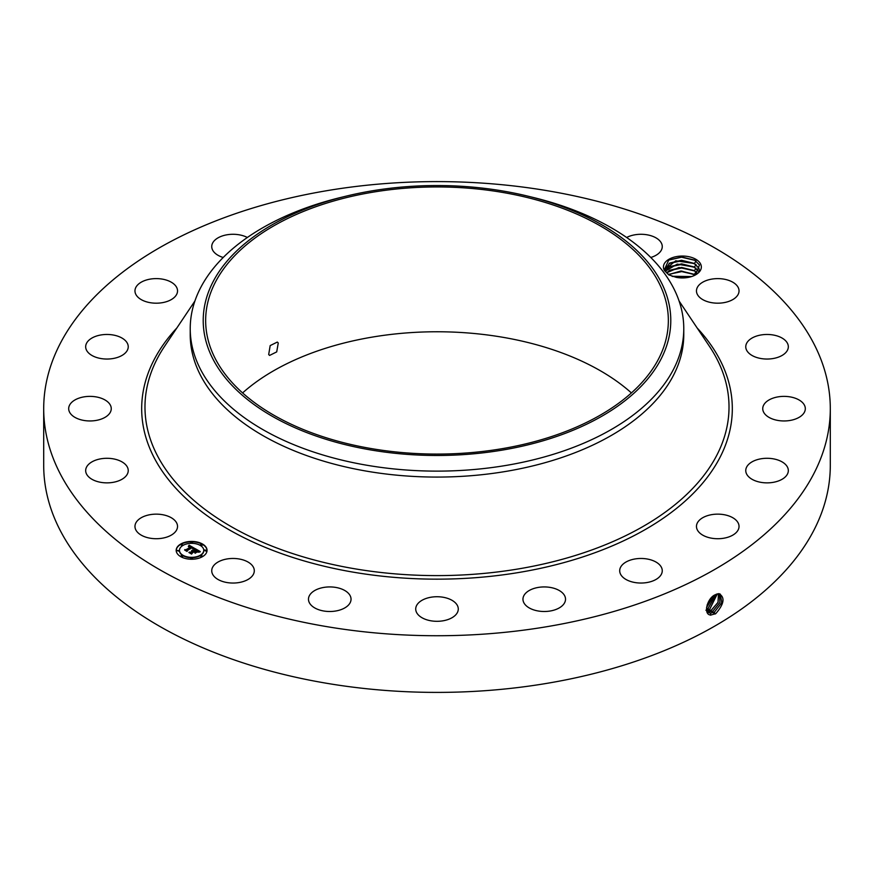 <?xml version="1.0" encoding="UTF-8"?>
<svg xmlns="http://www.w3.org/2000/svg" width="874" height="874" viewBox="0 0 874 874"><rect width="100%" height="100%" fill="white"/><g stroke="black" fill="none" stroke-linecap="round" stroke-linejoin="round"><path stroke-width="1.31" d="M830.3 408.661L830.3 465.339A393.3 227.065 180 0 1 547.725 683.217A393.3 227.065 180 0 1 43.7 465.339L43.7 408.661A393.3 227.065 180 0 1 326.275 190.783A393.3 227.065 180 0 1 830.3 408.661A393.3 227.065 180 0 1 547.725 626.549A393.3 227.065 180 0 1 43.7 408.661M718.832 593.621C725.267 597.215 724.24 603.89 715.773 613.646L710.868 615.034C702.893 614.957 707 598.253 715.107 594.812L718.723 593.719L716.319 594.222M242.59 392.929A231.348 133.569 180 0 1 371.865 337.167A231.348 133.569 180 0 1 631.41 392.929M664.459 270.547L668.752 274.862L676.214 277.342A18.966 10.947 180 0 0 695.791 274.731A18.966 10.947 180 0 0 700.577 263.915A18.966 10.947 180 0 0 677.044 256.486A18.966 10.947 180 0 0 664.196 270.077L664.459 270.547A18.966 10.947 180 0 1 664.196 270.077L668.741 260.015L681.633 256.967L694.655 260.124L699.506 265.008L695.256 275.037M176.668 522.969A21.282 12.291 180 0 1 177.531 526.432A21.282 12.291 180 0 1 159.276 538.592A21.282 12.291 180 0 1 135.82 529.895A21.282 12.291 180 0 1 134.967 526.432A21.282 12.291 180 0 1 153.223 514.273A21.282 12.291 180 0 1 176.668 522.969M85.685 470.223A21.282 12.291 180 0 1 107.262 458.293A21.282 12.291 180 0 1 128.238 470.583A21.282 12.291 180 0 1 128.227 470.933A21.282 12.291 180 0 1 106.65 482.863A21.282 12.291 180 0 1 85.674 470.583A21.282 12.291 180 0 1 85.685 470.223M69.92 404.531A21.282 12.291 180 0 1 93.605 396.556A21.282 12.291 180 0 1 111.26 408.661A21.282 12.291 180 0 1 110.015 412.801A21.282 12.291 180 0 1 86.34 420.776A21.282 12.291 180 0 1 68.685 408.661A21.282 12.291 180 0 1 69.92 404.531M90.098 339.243A21.282 12.291 180 0 1 113.828 335.124A21.282 12.291 180 0 1 128.238 346.749A21.282 12.291 180 0 1 123.813 354.254A21.282 12.291 180 0 1 100.084 358.384A21.282 12.291 180 0 1 85.674 346.749A21.282 12.291 180 0 1 90.098 339.243M144.232 280.751A21.282 12.291 180 0 1 166.18 280.03A21.282 12.291 180 0 1 177.531 290.9A21.282 12.291 180 0 1 168.256 301.049A21.282 12.291 180 0 1 146.308 301.77A21.282 12.291 180 0 1 134.967 290.9A21.282 12.291 180 0 1 144.232 280.751M223.22 257.48A21.282 12.291 180 0 1 211.737 246.577A21.282 12.291 180 0 1 227.032 234.778A21.282 12.291 180 0 1 247.353 237.488M626.647 237.488A21.282 12.291 180 0 1 658.548 239.64A21.282 12.291 180 0 1 662.263 246.577A21.282 12.291 180 0 1 650.78 257.48M738.18 287.437A21.282 12.291 180 0 1 739.033 290.9A21.282 12.291 180 0 1 720.777 303.059A21.282 12.291 180 0 1 697.332 294.363A21.282 12.291 180 0 1 696.469 290.9A21.282 12.291 180 0 1 714.724 278.74A21.282 12.291 180 0 1 738.18 287.437M788.315 347.109A21.282 12.291 180 0 1 766.738 359.039A21.282 12.291 180 0 1 745.762 346.749A21.282 12.291 180 0 1 745.773 346.399A21.282 12.291 180 0 1 767.35 334.469A21.282 12.291 180 0 1 788.326 346.749A21.282 12.291 180 0 1 788.315 347.109M804.08 412.801A21.282 12.291 180 0 1 780.395 420.776A21.282 12.291 180 0 1 762.74 408.661A21.282 12.291 180 0 1 763.985 404.531A21.282 12.291 180 0 1 787.66 396.556A21.282 12.291 180 0 1 805.315 408.661A21.282 12.291 180 0 1 804.08 412.801M783.902 478.089A21.282 12.291 180 0 1 760.172 482.208A21.282 12.291 180 0 1 745.762 470.583A21.282 12.291 180 0 1 750.187 463.067A21.282 12.291 180 0 1 773.916 458.948A21.282 12.291 180 0 1 788.326 470.583A21.282 12.291 180 0 1 783.902 478.089M729.768 536.581A21.282 12.291 180 0 1 707.82 537.302A21.282 12.291 180 0 1 696.469 526.432A21.282 12.291 180 0 1 705.744 516.283A21.282 12.291 180 0 1 727.692 515.562A21.282 12.291 180 0 1 739.033 526.432A21.282 12.291 180 0 1 729.768 536.581M646.968 582.543A21.282 12.291 180 0 1 619.699 570.755A21.282 12.291 180 0 1 634.983 558.967A21.282 12.291 180 0 1 662.263 570.755A21.282 12.291 180 0 1 646.968 582.543M543.628 611.494A21.282 12.291 180 0 1 522.958 599.214A21.282 12.291 180 0 1 544.852 586.935A21.282 12.291 180 0 1 565.522 599.214A21.282 12.291 180 0 1 543.628 611.494M429.844 620.595A21.282 12.291 180 0 1 415.718 609.025A21.282 12.291 180 0 1 444.156 597.445A21.282 12.291 180 0 1 458.282 609.025A21.282 12.291 180 0 1 429.844 620.595M316.759 608.949A21.282 12.291 180 0 1 308.478 599.214A21.282 12.291 180 0 1 320.376 588.191A21.282 12.291 180 0 1 342.761 589.48A21.282 12.291 180 0 1 351.042 599.214A21.282 12.291 180 0 1 339.156 610.238A21.282 12.291 180 0 1 316.759 608.949M215.452 577.692A21.282 12.291 180 0 1 211.737 570.755A21.282 12.291 180 0 1 226.737 559.01A21.282 12.291 180 0 1 250.598 563.817A21.282 12.291 180 0 1 254.301 570.755A21.282 12.291 180 0 1 239.312 582.499A21.282 12.291 180 0 1 215.452 577.692M202.517 556.64A15.426 8.904 180 0 1 185.714 558.562A15.426 8.904 180 0 1 176.187 550.336A15.426 8.904 180 0 1 180.71 544.043A15.426 8.904 180 0 1 197.513 542.109A15.426 8.904 180 0 1 207.04 550.336A15.426 8.904 180 0 1 202.517 556.64M708.858 610.227L708.137 608.37L706.454 609.069L708.606 612.543L710.551 613.166L714.364 612.193L721.815 602.645L720.285 594.123L718.723 593.719M502.135 448.679A231.348 133.569 180 0 1 205.652 320.507A231.348 133.569 180 0 1 371.865 192.346A231.348 133.569 180 0 1 668.348 320.507A231.348 133.569 180 0 1 502.135 448.679M278.26 342.979L277.309 342.073L270.175 345.591L268.689 354.549L269.596 355.423L276.708 351.894L278.26 342.979M207.029 550.522A15.426 8.904 0 0 0 197.36 542.448A15.426 8.904 0 0 0 180.71 544.415A15.426 8.904 0 0 0 176.198 550.522M708.585 612.532L710.507 613.144L714.331 612.171L721.771 602.645L720.274 594.112M661.323 358.515A233.784 134.967 180 0 1 371.177 450.023A233.784 134.967 180 0 1 212.677 282.51A233.784 134.967 180 0 1 346.202 196.137A233.784 134.967 180 0 1 527.798 196.137A233.784 134.967 180 0 1 661.323 358.515M669.069 275.026L665.966 271.836L665.278 269.214L675.766 260.78L694.426 263.544L698.807 268.067L699.484 270.601L698.807 268.121L694.011 263.347L681.534 260.266L669.779 263.019L665.278 269.236M527.798 196.137L532.834 197.36A246.774 142.473 180 0 1 683.774 328.657L683.774 334.6A246.774 142.473 180 0 1 506.472 471.315A246.774 142.473 180 0 1 190.226 334.6L190.226 328.657A246.774 142.473 180 0 1 200.201 288.54A246.774 142.473 180 0 1 341.166 197.36L346.202 196.137M179.465 550.522A12.149 7.014 0 0 0 179.465 550.718A12.149 7.014 0 0 0 186.96 557.197A12.149 7.014 0 0 0 200.201 555.678A12.149 7.014 0 0 0 203.762 550.718A12.149 7.014 0 0 0 203.762 550.522M200.485 544.895L202.025 545.463L202.244 544.895M200.485 556.159L202.025 556.727L202.244 556.159M204.527 550.522L206.056 551.101L206.275 550.522M180.984 556.159L182.524 556.727L182.742 556.159M190.74 558.486L192.269 559.054L192.488 558.486M180.984 544.895L182.524 545.463L182.742 544.895M190.74 542.568L192.269 543.136L192.488 542.568M176.952 550.522L178.482 551.101L178.7 550.522M712.802 611.243L719.957 602.492L719.433 593.807L719.914 602.492L712.769 611.221L707.874 611.953L712.802 611.243L713.523 613.089M683.774 328.657A246.774 142.473 180 0 1 673.799 368.762A246.774 142.473 180 0 1 506.472 465.361A246.774 142.473 180 0 1 190.226 328.657M183.016 545.376A12.149 7.014 0 0 0 179.465 550.336A12.149 7.014 0 0 0 186.96 556.814A12.149 7.014 0 0 0 200.201 555.296A12.149 7.014 0 0 0 203.762 550.336A12.149 7.014 0 0 0 196.268 543.857A12.149 7.014 0 0 0 183.016 545.376M200.703 544.327L202.298 544.71L200.703 544.327M200.703 555.58L202.298 555.962L200.703 555.58M204.734 549.954L206.34 550.336L204.734 549.954M181.202 555.58L182.797 555.962L181.202 555.58M190.947 557.918L192.553 558.3L190.947 557.918M182.524 545.092L180.929 544.71L182.524 545.092M192.269 542.754L190.674 542.383L192.269 542.754M178.482 550.718L176.887 550.336L178.482 550.718M194.771 548.479L192.739 548.894L193.067 548.042L192.083 547.342L186.905 550.915L184.731 549.659L185.954 549.724L190.696 546.982L188.423 546.665L191.056 546.774L188.336 546.436L189.123 545.19L194.771 548.479M194.727 548.817L192.717 549.112L194.727 548.817M192.837 548.424L192.029 547.758L187.233 550.522L187.091 551.472L184.654 550.063L186.96 551.243L187.047 550.456L192.018 547.594L192.826 548.129M200.266 551.57L198.048 551.942L198.245 551.035L196.519 549.855L194.29 551.144L196.552 550.183L198.048 551.603L196.541 550.325L194.694 551.385L196.989 551.778L194.989 552.925L193.886 551.374L191.472 553.471L189.134 552.128L190.532 552.215L192.586 551.035L191.668 550.707L192.935 550.828L191.712 550.445L193.34 550.598L195.35 549.44L195.317 548.708L200.266 551.57M200.048 551.953L197.983 552.193L200.059 551.855M195.11 553.264L197.12 551.964L195.11 553.264M193.897 551.844L191.854 553.024L191.657 554.105L188.893 552.51L191.515 553.876L193.908 551.702L194.869 552.412L193.897 551.844M665.606 271.038L669.779 266.614L681.633 263.872L694.011 266.941L698.807 271.672L694.426 267.138L677.241 264.112L665.595 271.016M189.123 545.19L194.367 548.544M190.696 546.982L185.954 549.724M186.861 550.292L186.883 550.893M195.328 549.091L199.698 551.614M195.35 549.44L193.34 550.598M192.586 551.035L190.532 552.215M189.877 552.554L190.532 552.597M195.415 551.8L196.311 552.16M194.694 551.385L195.415 552.182M194.29 551.144L194.574 551.691M191.559 554.05L191.679 553.362M711.25 610.281L718.057 602.35L718.45 593.719L718.013 602.339L711.207 610.26L707.274 611.199L711.25 610.281L711.971 612.139M666.633 272.841L669.779 270.208L681.633 267.466L694.011 270.547L697.474 273.322M696.021 268.121L694.426 270.743L679.011 267.51L666.611 272.808M694.426 270.743L697.496 273.3M717.281 593.894L709.655 609.309L705.908 610.249L709.688 609.331L717.314 593.883M668.512 274.644L681.633 271.071L695.322 274.993M696.021 271.716L694.426 274.338L680.89 271.016L668.479 274.611M694.426 274.338L695.365 274.96M708.137 608.37L715.992 594.364L708.093 608.348L706.454 609.036M691.596 276.555L672.095 276.304M691.673 276.534L672.019 276.271M707.295 609.265L706.574 607.419L714.408 595.216M706.574 607.375L714.364 595.238M707.11 605.005L712.354 596.778M707.132 604.928L712.288 596.833M672.554 276.446L691.17 276.697M669.058 274.25L681.731 271.596L694.732 274.578M669.058 270.656L681.731 267.99L694.732 270.984M669.058 267.051L681.731 264.396L694.732 267.389M669.058 263.456L681.731 260.791L694.732 263.784M668.49 260.157L681.556 257.196L695.081 260.376M697.146 327.969A295.314 170.496 180 0 1 520.139 572.262A295.314 170.496 180 0 1 207.662 516.086A295.314 170.496 180 0 1 176.854 327.969M715.085 614.051L714.364 612.193M679.087 301.017L709.36 346.202A292.014 168.595 180 0 1 519.211 568.788A292.014 168.595 180 0 1 222.062 521.144A292.014 168.595 180 0 1 164.64 346.202L194.913 301.017M710.671 615.187L710.551 613.166M709.054 612.783L709.011 612.204M710.409 611.177L709.688 609.331M696.021 264.516L694.426 267.138M696.021 260.922L694.426 263.544"/></g></svg>
